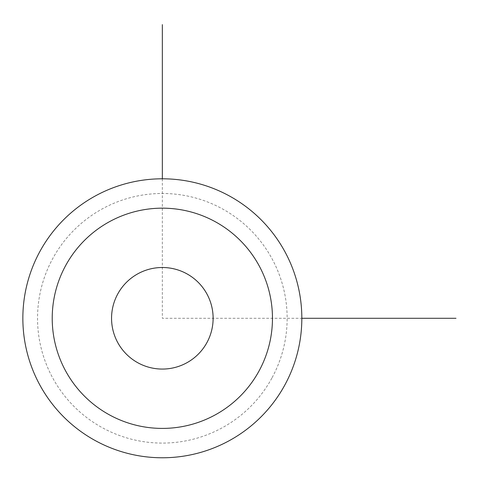 <?xml version="1.0" encoding="UTF-8"?>
<svg xmlns="http://www.w3.org/2000/svg" width="480" height="480" viewBox="0 0 480 480"><rect width="100%" height="100%" fill="white"/><g stroke="black" fill="none" stroke-linecap="round" stroke-linejoin="round"><path stroke-width="0.36" stroke-dasharray="2.4 1.8" d="M117.774 342.63A50.778 50.778 0 0 0 186.684 362.85A50.778 50.778 0 0 0 206.904 293.94A50.778 50.778 0 0 0 137.994 273.72A50.778 50.778 0 0 0 117.774 342.63A50.778 50.778 0 0 1 137.994 273.72A50.778 50.778 0 0 1 206.904 293.94A50.778 50.778 0 0 1 186.684 362.85A50.778 50.778 0 0 1 117.774 342.63M271.866 378.12A124.806 124.806 0 0 1 102.504 427.812A124.806 124.806 0 0 1 52.812 258.45A124.806 124.806 0 0 1 222.174 208.758A124.806 124.806 0 0 1 271.866 378.12M284.754 385.158A139.488 139.488 0 0 1 95.466 440.7A139.488 139.488 0 0 1 39.93 251.412A139.488 139.488 0 0 1 229.218 195.876A139.488 139.488 0 0 1 284.754 385.158M206.904 342.63A50.778 50.778 0 0 1 137.994 362.85A50.778 50.778 0 0 1 117.774 293.94A50.778 50.778 0 0 1 186.684 273.72A50.778 50.778 0 0 1 206.904 342.63M162.342 178.8L162.342 318.288L301.83 318.288"/><path stroke-width="0.72" d="M284.754 385.158A139.488 139.488 0 0 1 95.466 440.7A139.488 139.488 0 0 1 39.93 251.412A139.488 139.488 0 0 1 229.218 195.876A139.488 139.488 0 0 1 284.754 385.158M258.984 371.082A110.124 110.124 0 0 1 109.548 414.93A110.124 110.124 0 0 1 65.7 265.494A110.124 110.124 0 0 1 215.136 221.646A110.124 110.124 0 0 1 258.984 371.082M117.774 293.94A50.778 50.778 0 0 1 186.684 273.72A50.778 50.778 0 0 1 206.904 342.63A50.778 50.778 0 0 1 137.994 362.85A50.778 50.778 0 0 1 117.774 293.94M301.83 318.288L456 318.288M162.342 178.8L162.342 24.63"/></g></svg>
